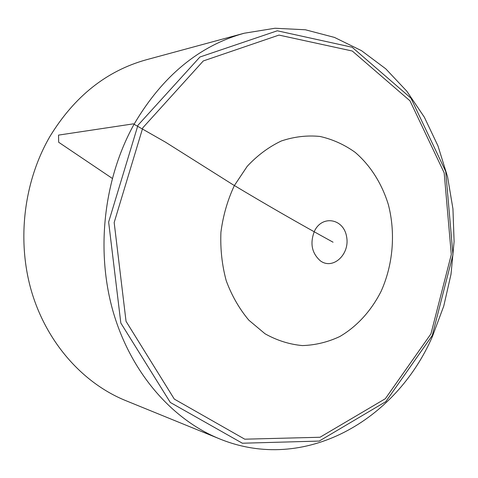 <?xml version="1.0" encoding="UTF-8"?>
<svg xmlns="http://www.w3.org/2000/svg" width="478" height="478" viewBox="0 0 478 478"><rect width="100%" height="100%" fill="white"/><g stroke="black" fill="none" stroke-linecap="round" stroke-linejoin="round"><path stroke-width="0.72" d="M432.429 336.464C396.143 420.401 304.576 473.823 219.342 438.768C171.704 419.355 130.452 372.237 112.922 310.957C95.588 249.659 103.929 178.007 134.384 123.7C162.693 75.853 199.284 45.697 244.162 33.239L274.987 28.25L305.388 29.773L334.469 37.415L361.464 50.644L385.758 68.82L406.85 91.25L424.35 117.2L437.985 145.933L447.557 176.723L452.947 208.844L454.1 241.575L451.017 274.229L443.751 306.087L432.429 336.464M219.342 438.768L125.397 400.48C83.13 383.225 47.089 343.21 31.739 292.112C16.581 240.99 23.607 181.736 49.969 136.397C74.431 96.407 106.522 70.869 146.25 59.786L244.162 33.239M112.258 178.378L58.663 142.253L58.531 135.107L133.35 123.856L165.466 142.145L232.284 184.269C265.828 204.447 299.419 223.758 333.058 242.203M432.243 335.52L452.959 254.75L445.723 171.518L410.937 98.133L352.143 47.238L277.3 30.789L199.918 57.013L137.945 125.266L108.637 222.049L120.832 323.05L170.299 402.452L242.37 443.226L319.202 441.075L385.818 401.645L432.243 335.52M430.941 333.859L385.346 398.706L319.997 437.256L244.76 439.186L174.315 399.1L126.043 321.324L114.17 222.533L142.773 127.841L203.293 60.945L278.973 35.085L352.298 51.021L409.999 100.834L444.176 172.821L451.298 254.559L430.941 333.859M320.368 260.845C311.716 253.125 309.762 243.177 314.518 230.999C322.315 214.688 343.574 218.709 346.556 236.485C350.272 253.991 333.13 270.291 320.368 260.845M234.351 185.578L247.228 166.308C257.481 155.326 268.851 146.877 281.345 140.974C294.167 136.678 307.037 135.172 319.949 136.451C332.586 139.289 344.315 144.583 355.136 152.327C370.444 165.442 381.88 183.6 388.339 204.572C395.73 233.049 393.125 264.519 381.151 291.216C371.328 310.694 357.048 326.474 339.762 336.548C327.789 342.158 315.331 345.17 302.389 345.582C289.429 344.399 276.983 340.467 265.051 333.781L248.883 320.23C239.37 308.908 231.824 295.774 226.249 280.813C222.007 265.135 220.233 248.954 220.92 232.266C223.065 215.727 227.54 200.163 234.351 185.578"/></g></svg>
